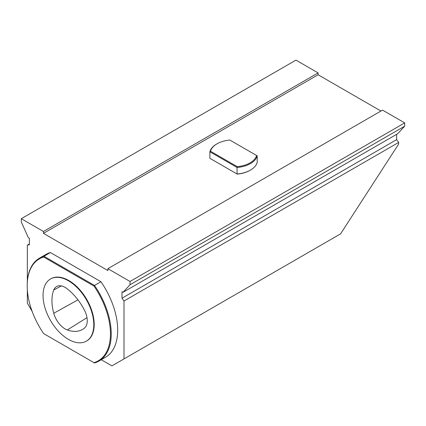 <?xml version="1.0" encoding="UTF-8"?>
<svg xmlns="http://www.w3.org/2000/svg" width="426" height="426" viewBox="0 0 426 426"><rect width="100%" height="100%" fill="white"/><g stroke="black" fill="none" stroke-linecap="round" stroke-linejoin="round"><path stroke-width="0.64" d="M53.761 313.27A41.008 23.675 60 0 1 53.761 289.957A17.088 9.867 60 0 1 56.759 286.437A17.088 9.867 60 0 1 67.074 288.732A41.008 23.675 60 0 1 84.375 310.032A17.088 9.867 60 0 1 84.625 327.929A41.008 23.675 60 0 1 82.969 329.165A41.008 23.675 60 0 1 67.319 329.953A17.088 9.867 60 0 1 53.761 313.27L77.958 299.856M43.047 295.426A35.88 20.714 -120 0 0 58.708 331.534A35.88 20.714 -120 0 0 86.361 341.151A35.88 20.714 -120 0 0 86.361 299.718A35.88 20.714 -120 0 0 50.481 278.998A35.88 20.714 -120 0 0 43.047 295.426M27.2 285.814L27.2 285.345A59.432 34.314 60 0 1 39.511 258.14A59.432 34.314 60 0 1 43.942 256.25L94.508 285.447L100.951 281.724A59.432 34.314 60 0 1 105.387 357.361L98.939 361.078A59.432 34.314 60 0 1 94.508 362.968L93.97 362.659A58.863 33.984 -120 0 0 93.97 286.064L43.67 257.027A58.863 33.984 -120 0 0 27.2 285.814A58.863 33.984 -120 0 0 43.67 333.617L43.942 333.771M93.97 286.064L94.508 285.447A59.432 34.314 60 0 1 98.939 361.078M39.511 258.14L45.955 254.418A59.432 34.314 60 0 1 50.385 252.533L43.942 256.25L43.67 257.027M86.361 341.151L86.766 340.917A35.88 20.714 -120 0 0 86.766 299.483A35.88 20.714 -120 0 0 50.88 278.769L50.481 278.998M50.385 252.533L100.951 281.724M43.67 333.617L93.97 362.659M237.261 166.667L210.487 151.209A23.35 13.483 180 0 1 217.026 143.828A23.35 13.483 180 0 1 229.816 140.047L256.59 155.506A23.35 13.483 180 0 1 237.261 166.667L237.064 167.482A23.92 13.813 0 0 0 257.197 155.857L257.197 162.37A23.92 13.813 180 0 1 250.456 170.102A23.92 13.813 180 0 1 237.064 173.994L210.487 158.653M250.456 170.102L250.051 170.331A23.35 13.483 180 0 1 237.261 174.112M237.064 173.994L209.88 158.302L209.88 151.789L237.064 167.482L237.064 173.994M217.026 143.828L216.626 144.057A23.92 13.813 0 0 0 209.88 151.789L210.487 151.209M256.59 155.506L257.197 155.857M29.357 244.034L27.339 245.2L27.339 281.458M27.339 289.845L27.339 303.099L32.179 311.475M107.89 268.689L130.036 281.474L130.036 284.738L123.013 292.3L397.676 133.727L404.7 126.165L404.7 122.901L382.548 110.11L107.89 268.689L107.89 270.547L43.452 233.347L43.452 231.483L318.11 72.91L318.11 74.768L380.94 111.042M27.339 245.2L29.357 244.737L29.357 238.23L28.324 237.633L21.3 221.962L21.3 218.698L43.452 231.483M123.998 358.905L123.998 301.001L398.661 142.428L398.661 144.041L340.566 233.869L111.916 365.881L101.271 359.736M123.013 292.3L121.985 291.703L121.985 298.216L123.998 301.001M318.11 74.768L43.452 233.347M21.3 218.698L295.963 60.119L318.11 72.91M398.661 142.428L396.643 139.643L396.643 134.323M130.036 281.474L404.7 122.901M121.985 298.216L396.643 139.643M130.036 284.738L404.7 126.165M53.761 289.957L61.387 285.937M67.319 329.953L86.995 317.658"/></g></svg>
